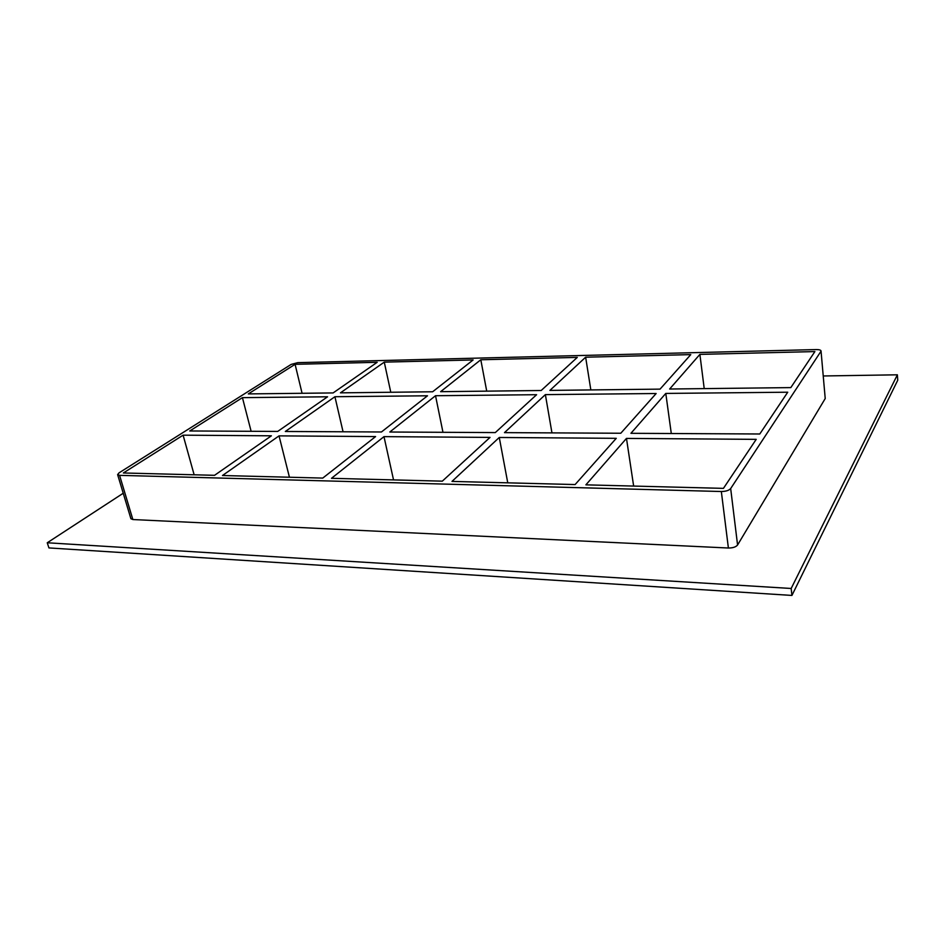 <?xml version="1.0" encoding="UTF-8"?>
<svg xmlns="http://www.w3.org/2000/svg" width="945" height="945" viewBox="0 0 945 945"><rect width="100%" height="100%" fill="white"/><g stroke="black" fill="none" stroke-linecap="round" stroke-linejoin="round"><path stroke-width="1.42" d="M671.293 433.519L665.788 393.427L787.728 392.21L759.792 433.991L630.929 433.306L665.788 393.427M551.951 432.881L545.371 394.62L656.149 393.522L620.782 433.247L504.476 432.633L545.371 394.62M442.969 432.302L435.527 395.719L536.606 394.703L495.298 432.586L389.801 432.019L435.527 395.719M242.428 397.644L327.561 396.794L277.7 431.428L189.756 430.967L242.428 397.644L251.122 431.286M343.059 431.77L334.92 396.723L427.506 395.79L381.449 431.983L285.331 431.475L334.92 396.723M699.891 354.387L814.897 351.575L790.811 387.604L669.639 389.021L699.891 354.387L704.214 388.619M333.112 392.931L248.311 393.911L295.088 364.321L377.185 362.301L333.112 392.931M585.64 357.198L690.783 354.611L660.059 389.127L549.907 390.403L585.64 357.198L590.838 389.931M480.804 359.761L577.289 357.399L541.178 390.509L440.618 391.679L480.804 359.761L486.722 391.147M384.272 362.136L473.126 359.95L432.633 391.773L340.448 392.848L384.272 362.136L390.781 392.258M302.081 393.285L295.088 364.321M117.629 474.614L130.894 518.699L132.855 519.537L119.59 475.359L117.629 474.614L119.023 472.866L291.154 364.416L297.722 362.656L816.232 349.567C819.15 349.555 820.744 350.016 821.028 350.938L825.221 398.542L821.028 350.938M119.59 475.359L721.33 491.518L728.394 548.017C732.859 548.017 735.919 547.001 737.572 544.993L825.221 398.542M737.572 544.993L730.674 488.553C728.973 490.455 725.854 491.447 721.33 491.518M730.674 488.553L820.886 351.422M756.213 439.354L723.433 488.376L585.888 484.844L626.476 438.409L756.213 439.354M451.993 481.407L499.267 437.476L616.258 438.326L575.103 484.561L451.993 481.407M331.494 478.312L383.989 436.637L490.03 437.405L442.319 481.159L331.494 478.312M222.477 475.512L279.047 435.869L375.602 436.578L322.765 478.087L222.477 475.512M214.55 475.311L123.358 472.972L183.106 435.172L271.392 435.81L214.55 475.311M279.047 435.869L289.43 477.237M383.989 436.637L393.533 479.906M499.267 437.476L507.76 482.836M194.138 474.792L183.106 435.172M633.646 486.061L626.476 438.409M123.228 493.243L47.25 542.773L791.178 588.475L897.372 374.811L823.331 375.968M132.855 519.537L728.394 548.017M47.25 542.773L48.939 547.923L791.922 595.433L897.75 380.209L897.372 374.811M791.922 595.433L791.178 588.475"/></g></svg>
